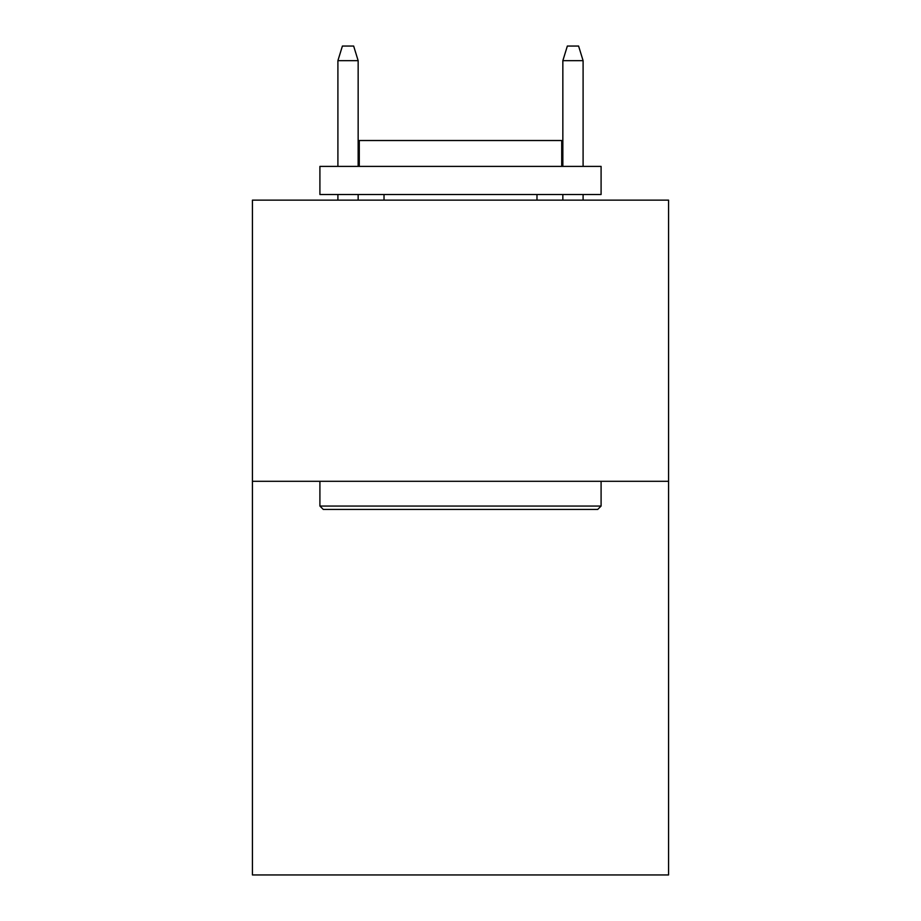 <?xml version="1.0" encoding="UTF-8"?>
<svg xmlns="http://www.w3.org/2000/svg" width="921" height="921" viewBox="0 0 921 921"><rect width="100%" height="100%" fill="white"/><g stroke="black" fill="none" stroke-linecap="round" stroke-linejoin="round"><path stroke-width="1.38" d="M668.565 481.303L668.565 874.95L252.435 874.95L252.435 200.133L668.565 200.133L668.565 481.303L252.435 481.303M323.283 509.428L319.909 506.055L601.091 506.055L597.717 509.428L323.283 509.428M601.091 166.39L601.091 194.515L319.909 194.515L319.909 166.39L601.091 166.39M359.282 166.39L359.282 140.522L561.718 140.522L561.718 166.39M601.091 481.303L601.091 506.055M319.909 481.303L319.909 506.055M536.978 194.515L536.978 200.133M384.022 194.515L384.022 200.133M358.154 166.39L358.154 60.671L337.903 60.671L337.903 166.39M337.903 194.515L337.903 200.133M358.154 194.515L358.154 200.133M337.903 60.671L342.405 46.05L353.652 46.05L358.154 60.671M562.846 60.671L567.348 46.05L578.595 46.05L583.097 60.671L562.846 60.671L562.846 166.39M562.846 194.515L562.846 200.133M583.097 60.671L583.097 166.39M583.097 194.515L583.097 200.133"/></g></svg>
